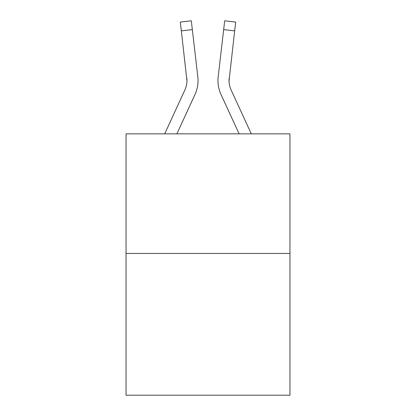 <?xml version="1.0" encoding="UTF-8"?>
<svg xmlns="http://www.w3.org/2000/svg" width="416" height="416" viewBox="0 0 416 416"><rect width="100%" height="100%" fill="white"/><g stroke="black" fill="none" stroke-linecap="round" stroke-linejoin="round"><path stroke-width="0.62" d="M289.952 253.448L289.952 133.848L126.048 133.848L126.048 395.2L289.952 395.2L289.952 253.448L126.048 253.448M194.995 94.479L176.899 133.848L194.995 94.479A33.223 33.223 0 0 0 197.813 76.773L192.338 29.598L181.334 30.878L180.315 22.079L191.313 20.8L192.338 29.598M197.974 82.545L198.032 81.084M197.657 75.442L197.813 76.773L197.657 75.442M251.29 133.848L231.067 89.851A22.147 22.147 0 0 1 229.044 80.86L234.666 30.878L223.662 29.598L224.687 20.8L235.685 22.079L234.666 30.878M221.005 94.479L239.101 133.848L221.005 94.479A33.223 33.223 0 0 1 218.187 76.773L223.662 29.598M229.081 81.905L229.19 78.047A22.147 22.147 0 0 0 231.067 89.851A22.147 22.147 0 0 1 229.044 80.865L229.19 78.047M164.71 133.848L184.933 89.851A22.147 22.147 0 0 0 186.956 80.87L181.334 30.878M184.933 89.851A22.147 22.147 0 0 0 186.956 80.87A22.147 22.147 0 0 1 184.933 89.851A22.147 22.147 0 0 0 186.956 80.87L186.81 78.047A22.147 22.147 0 0 1 184.933 89.851M231.067 89.851A22.147 22.147 0 0 1 229.044 80.865A22.147 22.147 0 0 0 231.067 89.851A22.147 22.147 0 0 1 229.044 80.865M180.315 22.079L191.313 20.8M217.968 80.922L218.026 82.56L217.968 80.922M224.687 20.8L235.685 22.079L224.687 20.8"/></g></svg>
